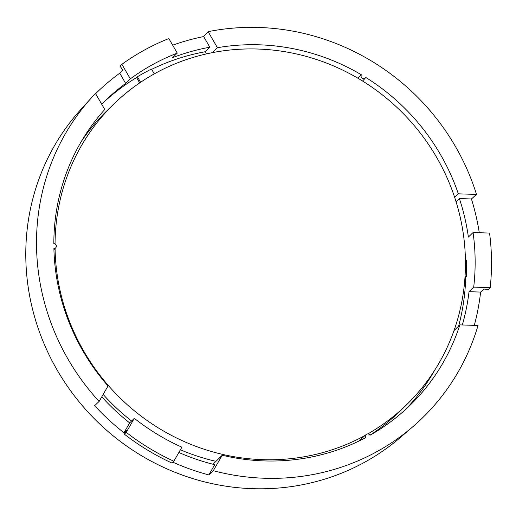<?xml version="1.0" encoding="UTF-8"?>
<svg xmlns="http://www.w3.org/2000/svg" width="516" height="516" viewBox="0 0 516 516"><rect width="100%" height="100%" fill="white"/><g stroke="black" fill="none" stroke-linecap="round" stroke-linejoin="round"><path stroke-width="0.77" d="M453.99 330.614L459.866 324.887A212.637 203.349 45.7 0 1 410.201 405.118A212.637 203.349 45.7 0 1 369.998 435.259A2.567 2.457 45.7 0 0 366.141 434.504A2.567 2.457 45.7 0 0 365.676 437.632A212.637 203.349 45.7 0 1 222.209 455.254L213.308 470.702L208.832 474.92A229.968 219.919 -134.3 0 1 172.847 462.175M358.517 441.257L366.141 434.504M124.375 434.188A234.961 224.699 45.7 0 0 171.957 463.046L173.828 461.22L181.903 447.198A218.216 208.683 -134.3 0 1 134.328 418.341L126.246 432.363L124.375 434.188L126.975 429.912L123.982 432.737A229.968 219.919 -134.3 0 1 94.634 405.666L99.111 401.448A230.355 220.287 -134.3 0 1 92.216 96.969L81.251 109.018A229.381 219.358 45.7 0 0 77.632 399.99A229.381 219.358 45.7 0 0 364.509 462.31A229.381 219.358 45.7 0 0 400.977 436.975L413.303 426.313A230.355 220.287 -134.3 0 1 376.68 451.758A230.355 220.287 -134.3 0 1 213.308 470.702M172.686 45.189A229.968 219.919 -134.3 0 1 203.665 36.572L208.142 31.663A230.355 220.287 -134.3 0 1 476.5 194.429L471.43 198.97A229.968 219.919 -134.3 0 1 479.28 232.729M471.43 198.97L459.388 198.576A218.216 208.683 -134.3 0 1 468.386 237.076L473.062 232.523A218.216 208.683 -134.3 0 1 473.701 287.128L490.2 287.67L488.33 289.495L483.982 289.037L480.602 292.069A229.968 219.919 -134.3 0 1 474.294 325.357M459.866 324.887L478.042 325.48A230.355 220.287 -134.3 0 1 413.303 426.313M92.216 96.969A230.355 220.287 -134.3 0 1 95.486 93.461L104.761 109.508A212.637 203.349 45.7 0 0 53.838 243.507A2.567 2.457 45.7 0 1 55.767 247.764A2.567 2.457 45.7 0 1 53.896 248.538A212.637 203.349 45.7 0 0 108.018 385.994L99.111 401.448M434.588 370.365A212.637 203.349 -134.3 0 1 405.453 409.594M357.646 78.064L361.4 74.794A212.637 203.349 45.7 0 0 217.41 47.711L212.353 52.645M95.615 93.68A229.968 219.919 -134.3 0 1 119.751 73.201L122.737 69.937L120.041 66.125L121.911 64.3A234.961 224.699 -134.3 0 1 168.848 38.552L177.265 53.122L172.596 57.676A218.216 208.683 -134.3 0 1 209.812 47.201L203.665 36.572M101.704 104.213A218.216 208.683 -134.3 0 1 104.761 101.168A218.216 208.683 -134.3 0 1 125.652 83.424L119.751 73.201M123.982 432.737L129.651 422.894A218.216 208.683 -134.3 0 1 101.775 396.823M208.832 474.92L214.72 464.69A218.216 208.683 -134.3 0 1 178.865 452.48M212.979 464.252L222.209 455.254M480.602 292.069L469.031 291.688A218.216 208.683 -134.3 0 1 462.336 324.964M459.388 198.576L456.08 201.801M454.667 197.396L458.324 193.829L476.5 194.429M361.4 74.794A2.567 2.457 45.7 0 0 365.476 77.871A2.567 2.457 45.7 0 0 365.78 77.452A212.637 203.349 45.7 0 1 458.324 193.829M217.41 47.711L208.142 31.663M206.381 53.909L205.136 51.755L209.812 47.201M464.987 277.156L465.729 277.182A218.216 208.683 -134.3 0 1 458.614 326.099M465.368 257.858A218.216 208.683 -134.3 0 1 465.49 259.974M151.672 69.344A218.216 208.683 -134.3 0 1 205.136 51.755M102.439 103.464A218.216 208.683 -134.3 0 1 136.598 77.561L139.675 82.895M154.284 73.865L151.498 69.041A218.216 208.683 45.7 0 0 137.411 76.761L136.598 77.561M125.652 83.424L130.329 78.871A218.216 208.683 -134.3 0 1 177.265 53.122M134.328 418.341L129.651 422.894M473.701 287.128L469.031 291.688M465.729 277.182L466.541 276.382A218.216 208.683 45.7 0 0 466.348 260.006L465.413 259.974M465.039 276.337L466.541 276.382M140.597 82.27L137.411 76.761M130.329 78.871L121.911 64.3M173.828 461.22A234.961 224.699 -134.3 0 1 126.246 432.363M473.062 232.523L489.555 233.064A234.961 224.699 -134.3 0 1 490.2 287.67M81.444 141.268A209.844 200.679 -134.3 0 1 106.748 110.921L113.759 104.09A209.844 200.679 -134.3 0 1 436.73 157.528A209.844 200.679 -134.3 0 1 406.737 404.602A209.844 200.679 -134.3 0 1 367.805 433.924M364.98 435.504A209.844 200.679 -134.3 0 1 83.76 351.157A209.844 200.679 -134.3 0 1 55.077 248.525M55.051 243.855A209.844 200.679 -134.3 0 1 113.759 104.09M406.737 404.602L399.726 411.433A209.844 200.679 -134.3 0 1 369.953 435.188M215.978 461.33A209.844 200.679 -134.3 0 1 180.413 449.791M131.586 421.011A209.844 200.679 -134.3 0 1 103.155 394.43M365.476 77.871L362.593 81.038M55.767 247.764L53.928 249.783"/></g></svg>
